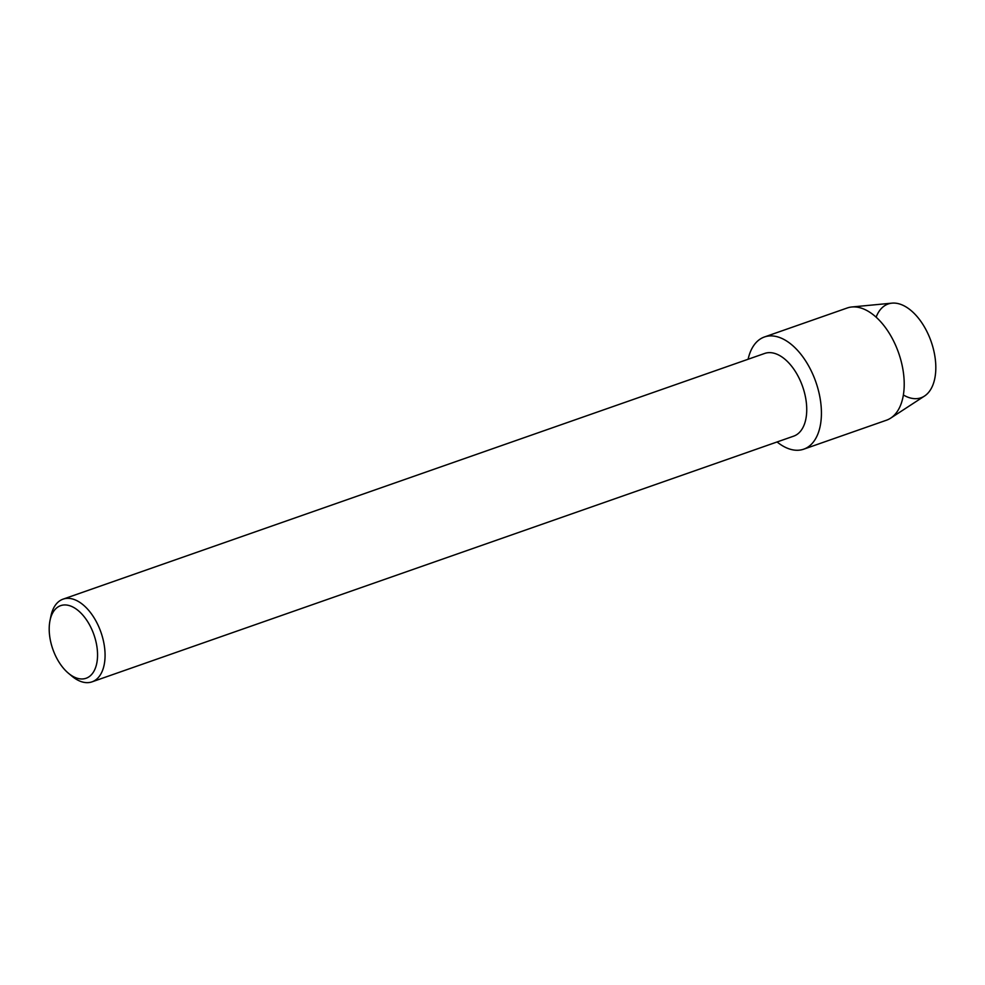 <?xml version="1.0" encoding="UTF-8"?>
<svg xmlns="http://www.w3.org/2000/svg" width="985" height="985" viewBox="0 0 985 985"><rect width="100%" height="100%" fill="white"/><g stroke="black" fill="none" stroke-linecap="round" stroke-linejoin="round"><path stroke-width="1.48" d="M876.121 317.182A49.693 28.146 70.7 0 1 912.159 311.506A49.693 28.146 70.7 0 1 935.75 370.545A49.693 28.146 70.7 0 1 903.368 394.973M50.001 620.538L50.912 616.105A43.82 24.822 70.7 0 1 63.052 599.151L764.717 353.43A43.82 24.822 70.7 0 1 793.393 368.562A43.82 24.822 70.7 0 1 806.678 412.124A43.82 24.822 70.7 0 1 793.688 436.146L92.011 681.854A43.82 24.822 70.7 0 1 71.954 676.178L68.482 673.284A38.477 21.793 70.7 0 1 49.25 626.731A38.477 21.793 70.7 0 1 50.001 620.538A38.477 21.793 70.7 0 1 77.286 609.838A38.477 21.793 70.7 0 1 97.503 657.18A38.477 21.793 70.7 0 1 68.482 673.284M748.107 359.254A59.445 33.675 70.7 0 1 790.401 343.691A59.445 33.675 70.7 0 1 821.342 416.606A59.445 33.675 70.7 0 1 777.067 441.957A59.445 33.675 70.7 0 0 803.711 449.185A59.445 33.675 70.7 0 0 821.342 416.606A59.445 33.675 70.7 0 0 803.317 357.506A59.445 33.675 70.7 0 0 764.409 336.981A59.445 33.675 70.7 0 0 748.107 359.254M63.052 599.151A43.82 24.822 70.7 0 1 91.728 614.271A43.82 24.822 70.7 0 1 105.013 657.832A43.82 24.822 70.7 0 1 92.011 681.854M764.409 336.981L847.198 307.997A59.445 33.675 70.7 0 1 851.779 306.988L891.991 303.146A49.693 28.146 70.7 0 1 935.75 370.545A49.693 28.146 70.7 0 1 924.521 396.044L890.699 418.12A59.445 33.675 70.7 0 1 886.5 420.201L803.711 449.185M851.779 306.988A59.445 33.675 70.7 0 1 904.132 387.622A59.445 33.675 70.7 0 1 890.699 418.12"/></g></svg>
